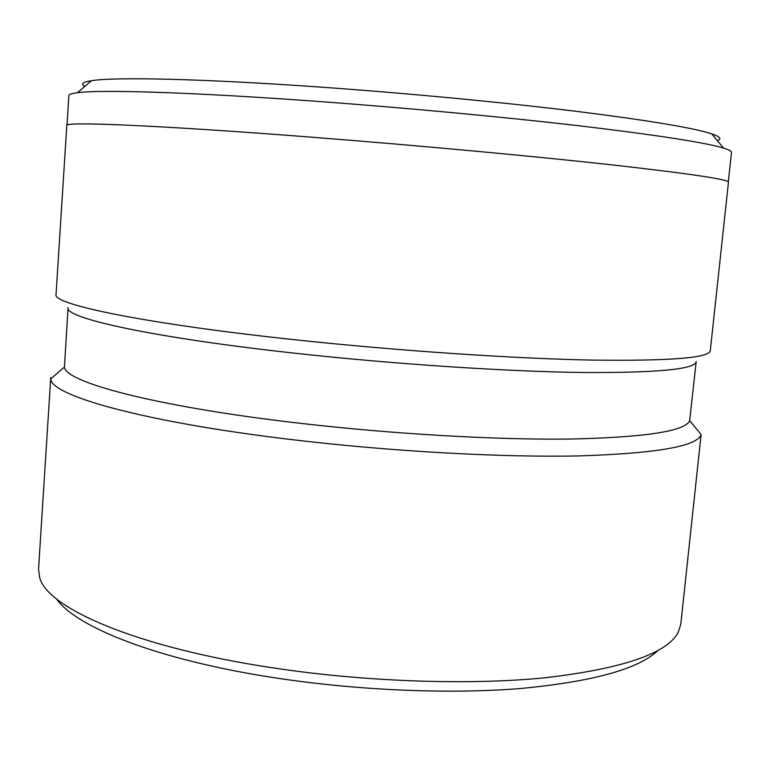 <?xml version="1.0" encoding="UTF-8"?>
<svg xmlns="http://www.w3.org/2000/svg" width="770" height="770" viewBox="0 0 770 770"><rect width="100%" height="100%" fill="white"/><g stroke="black" fill="none" stroke-linecap="round" stroke-linejoin="round"><path stroke-width="1.16" d="M84.816 86.394C80.436 83.988 82.669 82.082 91.495 80.696C114.615 76.856 202.077 78.665 321.427 87.174C406.974 93.237 501.655 102.237 574.189 111.073C647.637 120.255 693.491 127.849 711.75 133.865C720.22 136.742 722.087 138.995 717.361 140.631M728.314 181.884L731.5 152.345C731.664 151.18 729.026 149.775 723.569 148.109C705.195 142.556 657.676 135.183 581.032 126.01C505.264 117.156 405.886 107.839 316.278 101.303C191.21 92.14 100.514 89.493 77.424 92.718C71.764 93.43 68.925 94.364 68.886 95.538L67 125.183M64.449 367.049C64.824 381.891 153.451 406.098 294.429 422.634C389.428 433.885 495.909 440.045 570.599 439.044C645.597 437.322 685.281 431.19 689.66 420.651L696.215 361.476C695.531 369.244 657.619 372.921 582.476 372.497C507.42 371.525 397.801 364.393 299.963 353.767C153.201 337.943 63.785 317.923 68.058 307.625L64.449 367.049L50.81 378.811L50.753 377.541L38.538 569.194L39.674 577.567C47.047 607.828 135.472 647.069 270.896 667.551C364.094 681.845 468.997 685.435 545.632 677.716C622.891 668.61 667.099 653.47 678.245 632.314L680.786 624.258L701.104 434.559C697.293 446.35 656.358 453.472 578.28 455.927C500.413 457.553 388.658 451.326 289.164 439.295C141.439 421.623 50.031 395.145 50.81 378.811M297.114 339.984C144.096 323.766 51.638 304.131 56.046 294.458L66.807 125.481C63.198 121.429 157.86 125.154 313.342 137.32C417.157 145.415 533.148 156.166 611.678 164.838C690.103 173.712 729.026 179.497 728.459 182.201L710.306 350.552C709.757 357.896 670.372 361.072 592.159 360.091C513.937 358.579 399.293 350.899 297.114 339.984M657.926 650.506C638.628 669.014 592.727 681.691 520.241 688.544C448.766 694.309 356.462 690.421 273.937 677.677C158.274 660.006 75.662 627.05 56.595 598.954M91.495 80.696L77.424 92.718M689.66 420.651L701.104 434.559M711.75 133.865L723.569 148.109"/></g></svg>

